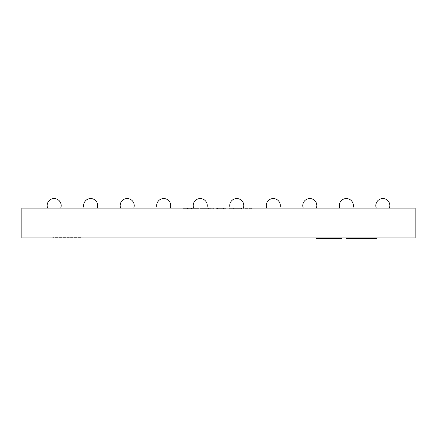<?xml version="1.0" encoding="UTF-8"?>
<svg xmlns="http://www.w3.org/2000/svg" width="437" height="437" viewBox="0 0 437 437"><rect width="100%" height="100%" fill="white"/><g stroke="black" fill="none" stroke-linecap="round" stroke-linejoin="round"><path stroke-width="0.33" stroke-dasharray="2.19 1.64" d="M376.29 208.105L389.394 208.105L376.29 208.105A7.025 7.025 0 0 1 375.82 205.576A7.025 7.025 0 0 0 376.29 208.105A7.025 7.025 0 0 1 375.82 205.576A7.025 7.025 0 0 0 376.29 208.105A7.025 7.025 0 0 1 375.82 205.576A7.025 7.025 0 0 0 376.29 208.105A7.025 7.025 0 0 1 375.82 205.576A7.025 7.025 0 0 0 376.29 208.105A7.025 7.025 0 0 1 382.845 198.556A7.025 7.025 0 0 1 389.394 208.105A7.025 7.025 0 0 0 382.845 198.556A7.025 7.025 0 0 0 375.82 205.576A7.025 7.025 0 0 1 382.845 198.556A7.025 7.025 0 0 1 389.394 208.105A7.025 7.025 0 0 0 382.845 198.556A7.025 7.025 0 0 0 375.82 205.576A7.025 7.025 0 0 1 382.845 198.556A7.025 7.025 0 0 1 389.394 208.105A7.025 7.025 0 0 0 382.845 198.556A7.025 7.025 0 0 0 375.82 205.576A7.025 7.025 0 0 1 382.845 198.556A7.025 7.025 0 0 1 389.394 208.105A7.025 7.025 0 0 0 382.845 198.556A7.025 7.025 0 0 0 375.82 205.576A7.025 7.025 0 0 1 382.845 198.556A7.025 7.025 0 0 1 389.394 208.105M339.767 208.105L352.877 208.105L339.767 208.105A7.025 7.025 0 0 1 339.298 205.576A7.025 7.025 0 0 0 339.767 208.105A7.025 7.025 0 0 1 339.298 205.576A7.025 7.025 0 0 0 339.767 208.105A7.025 7.025 0 0 1 339.298 205.576A7.025 7.025 0 0 0 339.767 208.105A7.025 7.025 0 0 1 339.298 205.576A7.025 7.025 0 0 0 339.767 208.105A7.025 7.025 0 0 1 346.322 198.556A7.025 7.025 0 0 1 352.877 208.105A7.025 7.025 0 0 0 346.322 198.556A7.025 7.025 0 0 0 339.298 205.576A7.025 7.025 0 0 1 346.322 198.556A7.025 7.025 0 0 1 352.877 208.105A7.025 7.025 0 0 0 346.322 198.556A7.025 7.025 0 0 0 339.298 205.576A7.025 7.025 0 0 1 346.322 198.556A7.025 7.025 0 0 1 352.877 208.105A7.025 7.025 0 0 0 346.322 198.556A7.025 7.025 0 0 0 339.298 205.576A7.025 7.025 0 0 1 346.322 198.556A7.025 7.025 0 0 1 352.877 208.105A7.025 7.025 0 0 0 346.322 198.556A7.025 7.025 0 0 0 339.298 205.576A7.025 7.025 0 0 1 346.322 198.556A7.025 7.025 0 0 1 352.877 208.105M303.251 208.105L316.355 208.105L303.251 208.105A7.025 7.025 0 0 1 302.781 205.576A7.025 7.025 0 0 0 303.251 208.105A7.025 7.025 0 0 1 302.781 205.576A7.025 7.025 0 0 0 303.251 208.105A7.025 7.025 0 0 1 309.8 198.556A7.025 7.025 0 0 1 316.355 208.105A7.025 7.025 0 0 0 309.8 198.556A7.025 7.025 0 0 0 302.781 205.576A7.025 7.025 0 0 1 309.8 198.556A7.025 7.025 0 0 1 316.355 208.105A7.025 7.025 0 0 0 309.8 198.556A7.025 7.025 0 0 0 302.781 205.576A7.025 7.025 0 0 1 309.8 198.556A7.025 7.025 0 0 1 316.355 208.105M266.728 208.105L279.833 208.105L266.728 208.105A7.025 7.025 0 0 1 266.259 205.576A7.025 7.025 0 0 0 266.728 208.105A7.025 7.025 0 0 1 266.259 205.576A7.025 7.025 0 0 0 266.728 208.105A7.025 7.025 0 0 1 266.259 205.576A7.025 7.025 0 0 0 266.728 208.105A7.025 7.025 0 0 1 273.283 198.556A7.025 7.025 0 0 1 279.833 208.105A7.025 7.025 0 0 0 273.283 198.556A7.025 7.025 0 0 0 266.259 205.576A7.025 7.025 0 0 1 273.283 198.556A7.025 7.025 0 0 1 279.833 208.105A7.025 7.025 0 0 0 273.283 198.556A7.025 7.025 0 0 0 266.259 205.576A7.025 7.025 0 0 1 273.283 198.556A7.025 7.025 0 0 1 279.833 208.105A7.025 7.025 0 0 0 273.283 198.556A7.025 7.025 0 0 0 266.259 205.576A7.025 7.025 0 0 1 273.283 198.556A7.025 7.025 0 0 1 279.833 208.105M230.206 208.105L243.311 208.105L230.206 208.105A7.025 7.025 0 0 1 229.736 205.576A7.025 7.025 0 0 0 230.206 208.105A7.025 7.025 0 0 1 229.736 205.576A7.025 7.025 0 0 0 230.206 208.105A7.025 7.025 0 0 1 229.736 205.576A7.025 7.025 0 0 0 230.206 208.105A7.025 7.025 0 0 1 229.736 205.576M236.761 198.556A7.025 7.025 0 0 1 243.311 208.105A7.025 7.025 0 0 0 236.761 198.556A7.025 7.025 0 0 1 243.311 208.105A7.025 7.025 0 0 0 236.761 198.556A7.025 7.025 0 0 1 243.311 208.105A7.025 7.025 0 0 0 236.761 198.556A7.025 7.025 0 0 1 243.311 208.105M193.689 208.105L206.794 208.105L193.689 208.105A7.025 7.025 0 0 1 193.214 205.576A7.025 7.025 0 0 0 193.689 208.105A7.025 7.025 0 0 1 193.214 205.576A7.025 7.025 0 0 0 193.689 208.105A7.025 7.025 0 0 1 193.214 205.576A7.025 7.025 0 0 0 193.689 208.105A7.025 7.025 0 0 1 200.239 198.556A7.025 7.025 0 0 1 206.794 208.105A7.025 7.025 0 0 0 200.239 198.556A7.025 7.025 0 0 0 193.214 205.576A7.025 7.025 0 0 1 200.239 198.556A7.025 7.025 0 0 1 206.794 208.105A7.025 7.025 0 0 0 200.239 198.556A7.025 7.025 0 0 0 193.214 205.576A7.025 7.025 0 0 1 200.239 198.556A7.025 7.025 0 0 1 206.794 208.105A7.025 7.025 0 0 0 200.239 198.556A7.025 7.025 0 0 0 193.214 205.576A7.025 7.025 0 0 1 200.239 198.556A7.025 7.025 0 0 1 206.794 208.105M157.167 208.105L170.272 208.105L157.167 208.105A7.025 7.025 0 0 1 156.697 205.576A7.025 7.025 0 0 0 157.167 208.105A7.025 7.025 0 0 1 156.697 205.576A7.025 7.025 0 0 0 157.167 208.105A7.025 7.025 0 0 1 156.697 205.576A7.025 7.025 0 0 0 157.167 208.105A7.025 7.025 0 0 1 156.697 205.576M163.717 198.556A7.025 7.025 0 0 1 170.272 208.105A7.025 7.025 0 0 0 163.717 198.556A7.025 7.025 0 0 1 170.272 208.105A7.025 7.025 0 0 0 163.717 198.556A7.025 7.025 0 0 1 170.272 208.105A7.025 7.025 0 0 0 163.717 198.556A7.025 7.025 0 0 1 170.272 208.105M120.645 208.105L133.749 208.105L120.645 208.105A7.025 7.025 0 0 1 120.175 205.576A7.025 7.025 0 0 0 120.645 208.105A7.025 7.025 0 0 1 120.175 205.576A7.025 7.025 0 0 0 120.645 208.105A7.025 7.025 0 0 1 127.2 198.556A7.025 7.025 0 0 1 133.749 208.105A7.025 7.025 0 0 0 127.2 198.556A7.025 7.025 0 0 0 120.175 205.576A7.025 7.025 0 0 1 127.2 198.556A7.025 7.025 0 0 1 133.749 208.105A7.025 7.025 0 0 0 127.2 198.556A7.025 7.025 0 0 0 120.175 205.576A7.025 7.025 0 0 1 127.2 198.556A7.025 7.025 0 0 1 133.749 208.105M84.123 208.105L97.233 208.105L84.123 208.105A7.025 7.025 0 0 1 83.653 205.576A7.025 7.025 0 0 0 84.123 208.105A7.025 7.025 0 0 1 83.653 205.576A7.025 7.025 0 0 0 84.123 208.105A7.025 7.025 0 0 1 83.653 205.576A7.025 7.025 0 0 0 84.123 208.105A7.025 7.025 0 0 1 83.653 205.576A7.025 7.025 0 0 0 84.123 208.105A7.025 7.025 0 0 1 90.678 198.556A7.025 7.025 0 0 1 97.233 208.105A7.025 7.025 0 0 0 90.678 198.556A7.025 7.025 0 0 0 83.653 205.576A7.025 7.025 0 0 1 90.678 198.556A7.025 7.025 0 0 1 97.233 208.105A7.025 7.025 0 0 0 90.678 198.556A7.025 7.025 0 0 0 83.653 205.576A7.025 7.025 0 0 1 90.678 198.556A7.025 7.025 0 0 1 97.233 208.105A7.025 7.025 0 0 0 90.678 198.556A7.025 7.025 0 0 0 83.653 205.576A7.025 7.025 0 0 1 90.678 198.556A7.025 7.025 0 0 1 97.233 208.105A7.025 7.025 0 0 0 90.678 198.556A7.025 7.025 0 0 0 83.653 205.576A7.025 7.025 0 0 1 90.678 198.556A7.025 7.025 0 0 1 97.233 208.105M47.606 208.105L60.71 208.105L47.606 208.105A7.025 7.025 0 0 1 47.136 205.576A7.025 7.025 0 0 0 47.606 208.105A7.025 7.025 0 0 1 47.136 205.576A7.025 7.025 0 0 0 47.606 208.105A7.025 7.025 0 0 1 47.136 205.576A7.025 7.025 0 0 0 47.606 208.105A7.025 7.025 0 0 1 47.136 205.576A7.025 7.025 0 0 0 47.606 208.105A7.025 7.025 0 0 1 54.155 198.556A7.025 7.025 0 0 1 60.71 208.105A7.025 7.025 0 0 0 54.155 198.556A7.025 7.025 0 0 0 47.136 205.576A7.025 7.025 0 0 1 54.155 198.556A7.025 7.025 0 0 1 60.71 208.105A7.025 7.025 0 0 0 54.155 198.556A7.025 7.025 0 0 0 47.136 205.576A7.025 7.025 0 0 1 54.155 198.556A7.025 7.025 0 0 1 60.71 208.105A7.025 7.025 0 0 0 54.155 198.556A7.025 7.025 0 0 0 47.136 205.576A7.025 7.025 0 0 1 54.155 198.556A7.025 7.025 0 0 1 60.71 208.105A7.025 7.025 0 0 0 54.155 198.556A7.025 7.025 0 0 0 47.136 205.576A7.025 7.025 0 0 1 54.155 198.556A7.025 7.025 0 0 1 60.71 208.105M80.845 237.324L52.751 237.324L80.845 237.324L80.845 237.886L52.751 237.886L80.845 237.886M52.751 237.324L52.751 237.886M361.672 237.886L359.815 237.886L361.672 237.886L361.672 238.444L360.929 238.444L360.929 237.886M355.292 237.886L355.292 238.444L358.362 238.444L358.367 237.886L359.82 237.886L355.292 237.886L358.362 237.886L358.362 238.444L357.756 238.444L357.756 237.886M352.184 237.886L353.659 237.886L352.184 237.886L352.184 238.444L350.78 238.444L352.943 238.444L350.381 238.444L352.184 238.444M352.921 237.886L350.381 237.886L352.943 237.886L352.943 238.444L351.108 238.444L352.943 238.444L352.943 237.886M349.633 238.444L346.623 238.444L346.623 237.886L349.693 237.886L346.623 237.886L349.633 237.886L346.623 237.886L346.623 238.444L349.633 238.444L349.633 237.886M352.566 237.886L349.868 237.886L352.566 237.886L352.566 238.444L354.145 238.444L354.145 237.886L350.643 237.886L354.145 237.886L354.145 238.444L350.643 238.444L350.643 237.886M21.85 237.886L415.15 237.886L415.15 208.105L21.85 208.105L21.85 237.886M358.072 237.886L356.029 237.886L358.072 237.886L358.072 238.444L358.072 237.886M359.443 237.886L363.234 237.886L359.443 237.886L359.443 238.444L364.092 238.444L362.442 238.444L362.442 237.886L365.518 237.886L362.442 237.886L362.442 238.444L365.518 238.444L365.518 237.886L365.518 238.444L363.18 238.444L363.18 237.886L369.549 237.886L363.18 237.886L363.18 238.444L371.248 238.444M364.092 237.886L363.234 237.886L364.092 237.886M355.805 237.886L354.626 237.886L356.647 237.886L355.805 237.886L355.805 238.444L354.626 238.444L354.626 237.886L357.384 237.886L354.631 237.886M357.187 237.886L355.368 237.886L357.187 237.886L357.187 238.444L357.187 237.886M366.599 237.886L370.385 237.886L366.599 237.886L366.599 238.444L366.599 237.886M371.248 237.886L370.385 237.886L371.248 237.886M376.705 237.886L371.565 237.886L376.705 237.886M341.942 237.886L316.027 237.886L341.942 237.886M327.887 237.886L334.589 237.886L327.887 237.886L327.887 238.444L324.838 238.444L334.589 238.444L327.887 238.444M192.187 208.105L183.349 208.105L198.562 208.105L192.187 208.105L192.187 208.668L189.926 208.668L189.926 208.105M199.796 208.105L213.36 208.105L199.796 208.105L199.796 208.668L208.777 208.668L208.777 208.105M223.433 208.105L216.648 208.105L225.694 208.105L217.063 208.105L223.433 208.105L217.473 208.105L223.433 208.105L223.433 208.668L223.433 208.105L223.433 208.668L217.473 208.668L217.473 208.105L217.473 208.668L223.433 208.668L223.433 208.105M233.309 208.105L241.524 208.105L228.983 208.105L239.263 208.105L233.309 208.105L233.309 208.668L228.983 208.668L228.983 208.105L228.983 208.668L233.62 208.668L233.62 208.105M249.336 208.105L242.961 208.105L251.597 208.105L249.336 208.105L249.336 208.668L249.336 208.105M189.926 208.668L183.349 208.668L183.349 208.105M183.349 208.668L185.818 208.668L185.818 208.105M185.818 208.668L187.522 208.668L187.522 208.105M187.522 208.668L194.487 208.668L194.487 208.105M194.487 208.668L196.093 208.668L196.093 208.105M196.093 208.668L198.562 208.668L198.562 208.105M198.562 208.668L192.187 208.668M193.919 208.668L188.281 208.668L193.919 208.668L193.919 208.105L188.281 208.105L193.919 208.105M188.281 208.668L188.281 208.105M191.401 208.668L191.401 208.105M191.133 208.668L191.133 208.105M191.078 208.668L191.078 208.105M190.816 208.668L190.816 208.105M208.777 208.668L213.36 208.668L213.36 208.105L213.36 208.668L208.602 208.668L208.602 208.105L202.058 208.105L208.613 208.105L208.613 208.668L199.796 208.668M202.058 208.668L211.098 208.668L202.058 208.668L202.058 208.105M211.098 208.668L211.098 208.105L211.098 208.668M208.706 208.668L208.706 208.105M216.648 208.668L216.648 208.105L216.648 208.668L225.694 208.668L225.694 208.105L225.694 208.668L217.063 208.668L217.063 208.105L217.063 208.668L223.433 208.668L216.648 208.668M233.62 208.668L241.524 208.668L241.524 208.105M241.524 208.668L232.948 208.668L232.948 208.105M232.948 208.668L228.983 208.668L228.983 208.105L228.983 208.668L232.932 208.668L232.932 208.105M232.932 208.668L239.263 208.668L239.263 208.105M239.263 208.668L233.309 208.668M242.961 208.668L242.961 208.105L242.961 208.668L251.597 208.668L251.597 208.105L251.597 208.668L242.961 208.668M347.36 238.444L347.36 237.886L347.36 238.444L347.36 237.886L347.36 238.444L349.403 238.444L349.403 237.886L349.403 238.444L347.36 238.444L347.36 237.886M350.643 238.444L354.145 238.444L354.145 237.886M349.868 238.444L352.566 238.444M356.029 238.444L356.029 237.886L356.029 238.444L358.072 238.444L356.029 238.444L356.029 237.886L356.029 238.444L358.231 238.444L356.029 238.444M358.231 238.444L358.231 237.886M361.044 238.444L363.316 238.444L361.044 238.444L361.044 237.886L360.181 237.886L363.316 237.886L361.044 237.886M360.181 238.444L360.181 237.886L360.181 238.444M363.316 238.444L363.316 237.886M365.223 238.444L363.18 238.444L365.387 238.444L364.409 238.444L365.223 238.444L365.223 237.886M366.009 238.444L367.927 238.444L366.009 238.444L366.009 237.886L367.927 237.886L366.009 237.886M365.774 238.444L365.774 237.886M368.156 238.444L368.156 237.886M368.735 238.444L368.735 237.886M367.927 238.444L367.927 237.886M367.064 238.444L367.064 237.886M366.976 238.444L366.976 237.886M366.954 238.444L366.954 237.886M366.862 238.444L366.862 237.886M346.623 237.886L346.623 238.444L349.693 238.444L349.693 237.886M349.567 238.444L349.567 237.886L349.567 238.444M350.78 238.444L350.78 237.886L350.78 238.444M350.381 238.444L350.381 237.886M353.659 238.444L353.659 237.886L353.659 238.444M351.108 238.444L351.108 237.886M352.637 238.444L352.637 237.886M355.718 237.886L355.718 238.444L357.384 238.444L357.384 237.886M357.384 238.444L356.221 238.444L356.221 237.886L356.221 238.444L355.368 238.444L355.368 237.886M355.368 238.444L355.587 237.886M355.587 238.444L355.09 238.444M355.718 238.444L356.647 238.444L356.647 237.886M356.647 238.444L355.805 238.444M360.929 238.444L359.815 238.444L359.815 237.886L359.727 238.444L359.727 237.886M359.727 238.444L359.711 237.886M359.711 238.444L359.624 237.886M357.756 238.444L359.356 238.444L359.356 237.886M359.356 238.444L357.903 238.444L357.903 237.886L357.903 238.444L361.672 238.444M363.18 238.444L363.18 237.886L363.18 238.444M365.387 238.444L365.387 237.886L365.387 238.444M368.2 238.444L370.472 238.444L368.2 238.444L368.2 237.886L367.337 237.886L370.472 237.886L368.2 237.886M367.337 238.444L367.337 237.886L367.337 238.444M370.472 238.444L370.472 237.886M371.565 238.444L376.705 238.444M373.165 238.444L375.083 238.444L373.165 238.444L373.165 237.886L375.083 237.886L373.165 237.886M372.379 238.444L372.379 237.886M372.93 238.444L372.93 237.886M375.307 238.444L375.307 237.886M375.891 238.444L375.891 237.886M375.083 238.444L375.083 237.886M374.219 238.444L374.219 237.886M374.127 238.444L374.127 237.886M374.11 238.444L374.11 237.886M374.017 238.444L374.017 237.886M316.027 238.444L341.942 238.444M324.8 238.444C326.843 238.444 326.843 238.444 324.8 238.444C326.843 238.444 326.843 238.444 324.8 238.444C322.763 238.444 322.763 238.444 324.8 238.444C322.763 238.444 322.763 238.444 324.8 238.444L324.8 237.886C326.843 237.886 326.843 237.886 324.8 237.886C326.843 237.886 326.843 237.886 324.8 237.886C322.763 237.886 322.763 237.886 324.8 237.886C322.763 237.886 322.763 237.886 324.8 237.886L324.8 238.444M320.982 238.444L320.982 237.886M328.903 238.444L328.903 237.886L328.903 238.444M334.589 238.444L334.589 237.886M333.333 238.444L333.333 237.886M321.02 238.444L321.02 237.886M318.584 238.444L318.584 237.886M335.933 238.444L335.933 237.886M339.423 238.444L339.423 237.886M336.501 238.444L336.501 237.886M333.169 238.444L333.169 237.886M334.349 238.444L334.349 237.886M336.741 238.444L336.741 237.886M352.67 238.444L352.67 237.886M351.201 238.444L351.201 237.886M351.244 238.444L351.244 237.886M352.801 238.444L352.801 237.886M350.6 238.444L350.6 237.886M361.011 238.444L361.011 237.886L361.011 238.444M363.234 238.444L363.234 237.886M362.71 238.444L362.71 237.886M362.694 238.444L362.694 237.886M352.118 238.444L352.118 237.886M351.736 238.444L351.736 237.886M350.731 238.444L350.731 237.886M351.676 238.444L351.676 237.886M351.987 238.444L351.987 237.886M351.293 238.444L351.293 237.886M351.315 238.444L351.315 237.886M351.861 238.444L351.861 237.886M355.734 238.444L355.734 237.886M356.925 238.444L356.925 237.886M357.144 238.444L357.144 237.886M355.527 238.444L355.527 237.886M356.15 238.444L356.15 237.886M354.833 238.444L354.833 237.886M356.466 238.444L356.466 237.886M359.045 238.444L359.045 237.886M358.307 238.444L358.307 237.886M368.167 238.444L368.167 237.886L368.162 238.444M370.385 238.444L370.385 237.886M368.227 238.444L368.227 237.886M369.86 238.444L369.86 237.886M369.844 238.444L369.844 237.886M317.732 238.444L317.732 237.886M324.838 238.444L324.838 237.886L324.838 238.444M322.648 238.444L322.648 237.886M330.241 238.444L330.241 237.886M336.255 238.444L336.255 237.886M334.671 238.444L334.671 237.886M334.425 238.444L334.425 237.886M340.439 238.444L340.439 237.886M326.384 237.886L326.384 238.444M323.216 237.886L323.216 238.444"/><path stroke-width="0.66" d="M389.394 208.105A7.025 7.025 0 0 0 382.845 198.556A7.025 7.025 0 0 0 376.29 208.105M352.877 208.105A7.025 7.025 0 0 0 346.322 198.556A7.025 7.025 0 0 0 339.767 208.105M316.355 208.105A7.025 7.025 0 0 0 309.8 198.556A7.025 7.025 0 0 0 303.251 208.105M279.833 208.105A7.025 7.025 0 0 0 273.283 198.556A7.025 7.025 0 0 0 266.728 208.105M243.311 208.105A7.025 7.025 0 0 0 236.761 198.556A7.025 7.025 0 0 0 230.206 208.105M236.761 198.556A7.025 7.025 0 0 0 229.736 205.576A7.025 7.025 0 0 1 236.761 198.556A7.025 7.025 0 0 0 229.736 205.576A7.025 7.025 0 0 1 236.761 198.556A7.025 7.025 0 0 0 229.736 205.576A7.025 7.025 0 0 1 236.761 198.556A7.025 7.025 0 0 0 229.736 205.576M206.794 208.105A7.025 7.025 0 0 0 200.239 198.556A7.025 7.025 0 0 0 193.689 208.105M170.272 208.105A7.025 7.025 0 0 0 163.717 198.556A7.025 7.025 0 0 0 157.167 208.105M163.717 198.556A7.025 7.025 0 0 0 156.697 205.576A7.025 7.025 0 0 1 163.717 198.556A7.025 7.025 0 0 0 156.697 205.576A7.025 7.025 0 0 1 163.717 198.556A7.025 7.025 0 0 0 156.697 205.576A7.025 7.025 0 0 1 163.717 198.556A7.025 7.025 0 0 0 156.697 205.576M133.749 208.105A7.025 7.025 0 0 0 127.2 198.556A7.025 7.025 0 0 0 120.645 208.105M97.233 208.105A7.025 7.025 0 0 0 90.678 198.556A7.025 7.025 0 0 0 84.123 208.105M60.71 208.105A7.025 7.025 0 0 0 54.155 198.556A7.025 7.025 0 0 0 47.606 208.105M415.15 237.886L21.85 237.886L21.85 208.105L415.15 208.105L415.15 237.886M349.693 237.886L349.693 238.444L349.633 237.886M349.633 238.444L347.36 238.444L347.36 237.886M347.36 238.444L346.623 238.444L346.623 237.886M349.868 237.886L349.868 238.444L354.145 238.444L354.145 237.886M371.248 237.886L371.248 238.444L358.362 238.444L358.362 237.886M358.362 238.444L358.231 237.886M358.231 238.444L355.292 238.444L355.292 237.886M364.092 238.444L364.092 237.886M359.443 238.444L359.443 237.886M367.375 238.444L367.375 237.886M369.549 238.444L369.549 237.886M366.588 238.444L366.588 237.886M364.409 238.444L364.409 237.886M354.631 238.444L354.626 237.886L354.631 238.444L355.09 238.444L355.09 237.886M358.558 238.444L358.558 237.886M376.705 237.886L376.705 238.444L371.565 238.444L371.565 237.886M374.531 238.444L374.531 237.886M373.739 238.444L373.739 237.886M341.942 237.886L341.942 238.444L316.027 238.444L316.027 237.886M337.921 238.444L337.921 237.886M335.725 238.444L335.725 237.886M323.538 238.444L323.538 237.886M352.79 238.444L352.79 237.886M350.692 238.444L350.692 237.886M363.234 238.444L363.234 237.886M361.071 238.444L361.071 237.886M370.385 238.444L370.385 237.886M330.203 238.444L330.203 237.886M325.33 238.444L325.33 237.886M322.604 238.444L322.604 237.886M317.934 238.444L317.934 237.886"/></g></svg>
